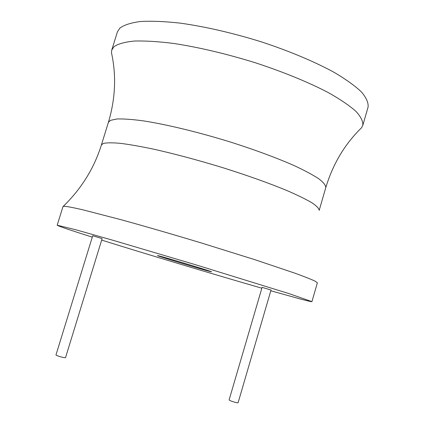 <?xml version="1.0" encoding="UTF-8"?>
<svg xmlns="http://www.w3.org/2000/svg" width="424" height="424" viewBox="0 0 424 424"><rect width="100%" height="100%" fill="white"/><g stroke="black" fill="none" stroke-linecap="round" stroke-linejoin="round"><path stroke-width="0.64" d="M270.814 290.774L300.309 298.984C307.792 300.971 311.666 301.856 311.931 301.639L289.078 293.625L194.855 264.512L113.712 240.503L75.933 229.797L57.182 225.213C58.205 226.077 69.88 230.047 92.22 237.111M101.67 240.09C147.043 254.31 214.645 274.614 261.846 288.203M92.713 235.755L55.968 354.952C56.477 355.869 65.593 358.365 65.55 357.575L102.12 238.611L92.713 235.755M262.408 287.44L262.09 287.371L229.114 399.885L229.373 400.187C230.746 401.21 238.177 403.351 238.103 402.699L271.031 290.037L262.408 287.44M210.145 271.524L211.507 271.8C213.458 271.911 164.512 257.124 158.338 255.741L157.452 255.582C156.334 255.714 202.01 269.526 210.145 271.524M311.931 301.639L317.359 282.84L315.127 281.17C311.174 279.31 304.469 276.66 295.009 273.21L254.978 259.721L201.305 242.952C171.884 234.085 144.833 226.252 120.156 219.462L82.177 209.647C73.495 207.67 67.549 206.536 64.342 206.25L63.001 206.53L57.182 225.213M111.931 54.866L111.475 52.73L111.745 50.048L114.045 46.645C118.169 43.836 124.958 41.971 134.413 41.043C145.374 40.73 158.592 41.547 174.078 43.502C199.248 47.393 226.294 53.8 255.216 62.725C283.206 71.873 308.635 82.309 328.24 92.559C340.149 99.28 349.387 105.544 355.948 111.358C360.904 116.785 363.188 121.455 362.806 125.366L361.555 127.757L360.002 129.293M111.745 50.048L117.4 31.901L119.807 28.143C124.036 24.984 130.921 22.774 140.466 21.513C151.501 20.882 164.788 21.423 180.317 23.14C205.545 26.696 232.591 32.94 261.454 41.875C289.375 51.071 314.682 61.74 334.144 72.361C345.952 79.346 355.084 85.913 361.534 92.056C366.378 97.827 368.562 102.847 368.074 107.108L362.806 125.366M325.796 187.583L319.182 210.378C319.065 208.513 316.638 205.974 311.905 202.773C305.805 199.206 297.463 195.125 286.884 190.53C269.123 183.195 247.998 175.653 223.506 167.904C198.734 160.325 175.631 154.119 154.214 149.29C141.022 146.513 129.77 144.531 120.458 143.339C112.429 142.618 106.705 142.66 103.286 143.471L101.373 145.035L108.396 122.361L110.452 120.347L116.987 118.974C123.501 118.762 132.193 119.377 143.068 120.824C166.42 124.407 198.941 132.262 231.175 142.268C255.593 150.085 276.596 157.866 294.198 165.609C304.665 170.496 312.891 174.905 318.869 178.833C323.48 182.415 325.791 185.33 325.796 187.583C332.935 163.945 344.855 144.006 361.555 127.757M101.373 145.035C94.027 168.413 81.328 188.844 63.277 206.334M108.396 122.361C115.445 98.697 116.473 75.488 111.475 52.73"/></g></svg>
